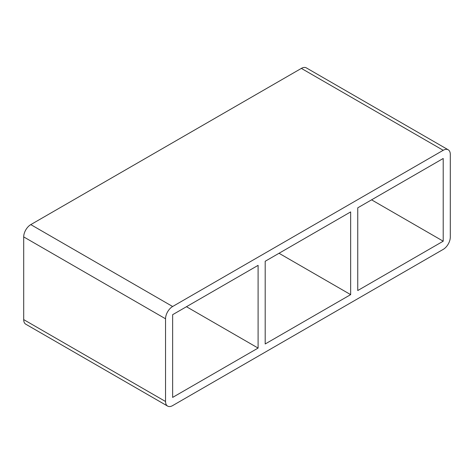 <?xml version="1.0" encoding="UTF-8"?>
<svg xmlns="http://www.w3.org/2000/svg" width="474" height="474" viewBox="0 0 474 474"><rect width="100%" height="100%" fill="white"/><g stroke="black" fill="none" stroke-linecap="round" stroke-linejoin="round"><path stroke-width="0.71" d="M265.191 343.976L265.191 261.263L350.653 211.919L350.653 294.632L265.191 343.976M258.099 348.07L172.637 397.408L172.637 314.695L258.099 265.357L258.099 348.07L186.466 306.714M350.653 294.632L279.02 253.276M357.746 290.538L357.746 207.825L443.208 158.482L443.208 241.195L357.746 290.538M371.575 199.838L443.208 241.195M23.7 319.612L23.7 236.899L165.544 318.789A10.031 5.789 -60 0 1 172.637 306.506L30.792 224.611L301.363 68.398L443.208 150.294A10.031 5.789 -60 0 1 448.22 149.796A10.031 5.789 -60 0 1 450.3 154.388L450.3 237.101A10.031 5.789 -60 0 1 443.208 249.389L172.637 405.602A10.031 5.789 -60 0 1 167.624 406.094A10.031 5.789 -60 0 1 165.544 401.502L23.7 319.612A10.031 5.789 120 0 0 25.78 324.204L167.624 406.094M30.792 224.611A10.031 5.789 120 0 0 23.7 236.899M448.22 149.796L306.376 67.906A10.031 5.789 120 0 0 301.363 68.398M443.208 150.294L172.637 306.506M165.544 318.789L165.544 401.502"/></g></svg>

